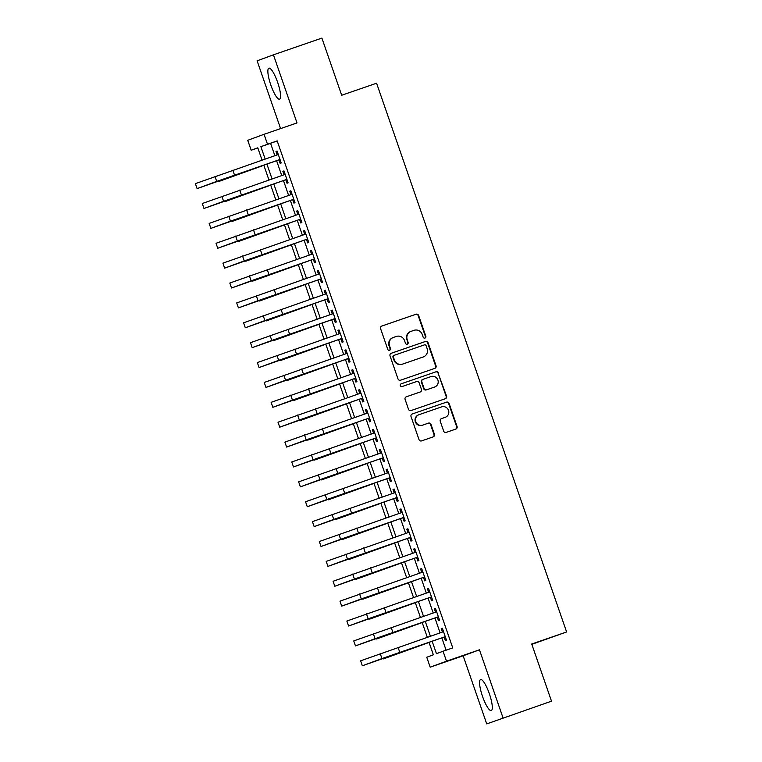 <?xml version="1.0" encoding="UTF-8"?>
<svg xmlns="http://www.w3.org/2000/svg" width="762" height="762" viewBox="0 0 762 762"><rect width="100%" height="100%" fill="white"/><g stroke="black" fill="none" stroke-linecap="round" stroke-linejoin="round"><path stroke-width="1.14" d="M424.967 338.08A1.448 1.41 69.8 0 0 425.825 336.252L418.652 315.516A2.067 2.01 69.8 0 0 416.071 314.22L381.819 326.041A2.067 2.01 69.8 0 0 380.59 328.651L387.772 349.387A1.448 1.41 69.8 0 0 389.601 350.282A1.448 1.41 69.8 0 0 390.43 348.472L389.506 345.786A6.61 6.439 69.8 0 1 393.43 337.433L396.288 336.452A6.61 6.439 69.8 0 1 404.536 340.595L405.47 343.281A1.448 1.41 69.8 0 0 407.299 344.176A1.448 1.41 69.8 0 0 408.127 342.357L407.203 339.671A6.61 6.439 69.8 0 1 411.128 331.327L413.985 330.346A6.61 6.439 69.8 0 1 422.234 334.489L423.167 337.166A1.448 1.41 69.8 0 0 424.967 338.08M424.767 338.128A1.448 1.41 69.8 0 0 425.387 336.413L418.205 315.678A2.067 2.01 69.8 0 0 415.633 314.382L381.638 326.117M389.372 350.349A1.448 1.41 69.8 0 0 389.992 348.634L389.506 345.786M407.07 344.233A1.448 1.41 69.8 0 0 407.689 342.519L407.203 339.671M489.375 693.791A16.412 3.667 -109 0 0 480.584 679.542A16.412 3.667 -109 0 0 482.498 696.316A16.412 3.667 -109 0 0 491.29 710.575A16.412 3.667 -109 0 0 489.375 693.791M277.663 82.41A16.412 3.667 -109 0 0 268.872 68.161A16.412 3.667 -109 0 0 270.786 84.934A16.412 3.667 -109 0 0 279.578 99.184A16.412 3.667 -109 0 0 277.663 82.41M443.655 431.092A2.067 2.01 69.8 0 0 446.227 432.387L455.838 429.073A2.067 2.01 69.8 0 0 457.067 426.463L449.094 403.431A2.067 2.01 69.8 0 0 446.513 402.136L412.261 413.966A2.067 2.01 69.8 0 0 411.032 416.566L419.005 439.598A2.067 2.01 69.8 0 0 421.586 440.893L433.197 436.883A2.067 2.01 69.8 0 0 434.426 434.283L431.006 424.424A2.067 2.01 69.8 0 0 428.435 423.129L422.672 425.12A5.524 5.382 69.8 0 1 415.795 421.7A5.524 5.382 69.8 0 1 419.062 414.671L441.608 406.889A5.524 5.382 69.8 0 1 448.494 410.308A5.524 5.382 69.8 0 1 445.227 417.328L441.465 418.633A2.067 2.01 69.8 0 0 440.236 421.234L443.655 431.092M551.507 701.173L486.728 723.9L551.507 701.173L531.714 644.014L566.614 631.965L376.59 83.22L341.69 95.26L321.897 38.1L273.434 54.826L297.009 122.93L264.052 134.303L267.5 144.247L277.187 140.903L452.752 647.9L443.065 651.243L446.503 661.187L430.187 667.179L426.749 657.235L433.359 654.806L429.016 642.271M503.044 717.909L479.46 649.805L446.503 661.187M434.826 368.379A2.067 2.01 69.8 0 0 436.055 365.77L428.073 342.738A2.067 2.01 69.8 0 0 425.501 341.443L391.239 353.273A2.067 2.01 69.8 0 0 390.02 355.873L397.993 378.905A2.067 2.01 69.8 0 0 400.564 380.2L434.826 368.379M445.065 398.812A2.067 2.01 69.8 0 0 446.122 396.278L438.14 373.247L446.561 396.116A2.067 2.01 69.8 0 1 445.332 398.726L411.08 410.547A2.067 2.01 69.8 0 1 408.499 409.251L405.089 399.393A2.067 2.01 69.8 0 1 406.317 396.792L420.205 391.992A2.067 2.01 69.8 0 0 421.434 389.382L419.167 382.848A2.067 2.01 69.8 0 0 416.585 381.552L402.126 386.544A1.448 1.41 69.8 0 1 400.326 385.648A1.448 1.41 69.8 0 1 401.155 383.819L401.183 383.81A1.448 1.41 69.8 0 0 401.155 383.819M401.183 383.81L436.007 371.789A2.067 2.01 69.8 0 1 438.588 373.085M273.434 54.826L257.118 60.827L280.587 128.597M278.911 159.877L280.121 163.354L281.226 162.954L277.092 151.019L275.987 151.428L277.187 154.886M285.798 179.756L287.007 183.242L288.103 182.832L283.978 170.907L282.873 171.307L284.074 174.765M292.684 199.644L293.894 203.121L294.989 202.711L290.865 190.786L289.76 191.186L290.96 194.643M299.571 219.523L300.771 222.999L301.876 222.599L297.742 210.664L296.647 211.074L297.837 214.532M306.457 239.401L307.658 242.888L308.762 242.478L304.629 230.553L303.524 230.953L304.724 234.41M313.344 259.29L314.544 262.766L315.649 262.366L311.515 250.431L310.41 250.841L311.61 254.298M320.221 279.168L321.431 282.645L322.536 282.245L318.402 270.32L317.297 270.72L318.497 274.177M327.108 299.056L328.317 302.533L329.413 302.123L325.288 290.198L324.183 290.598L325.384 294.056M333.994 318.935L335.194 322.412L336.299 322.012L332.175 310.077L331.07 310.486L332.261 313.944M340.881 338.814L342.081 342.3L343.186 341.89L339.052 329.965L337.957 330.365L339.147 333.823M347.767 358.702L348.967 362.179L350.072 361.769L345.938 349.844L344.834 350.253L346.034 353.711M354.644 378.581L355.854 382.057L356.959 381.657L352.825 369.722L351.72 370.132L352.92 373.59M361.531 398.459L362.741 401.945L363.836 401.536L359.712 389.611L358.607 390.011L359.807 393.468M368.417 418.348L369.627 421.824L370.723 421.424L366.598 409.489L365.493 409.899L366.693 413.356M375.304 438.226L376.504 441.712L377.609 441.303L373.475 429.377L372.38 429.778L373.57 433.235M382.191 458.114L383.391 461.591L384.496 461.181L380.362 449.256L379.266 449.656L380.457 453.114M389.077 477.993L390.277 481.47L391.382 481.07L387.248 469.135L386.143 469.544L387.344 473.002M395.954 497.872L397.164 501.358L398.269 500.948L394.135 489.023L393.03 489.423L394.23 492.881M402.841 517.76L404.05 521.237L405.146 520.837L401.022 508.902L399.917 509.311L401.117 512.769M409.727 537.639L410.937 541.115L412.032 540.715L407.908 528.79L406.803 529.19L408.003 532.648M416.614 557.527L417.814 561.003L418.919 560.594L414.785 548.669L413.69 549.069L414.88 552.526M423.501 577.406L424.701 580.882L425.806 580.482L421.672 568.547L420.567 568.957L421.767 572.414M430.378 597.284L431.587 600.77L432.692 600.361L428.558 588.435L427.453 588.836L428.654 592.293M437.264 617.172L438.474 620.649L439.579 620.239L435.445 608.314L434.34 608.724L435.54 612.181M277.187 140.903L270.577 143.332L274.853 155.686M276.587 160.677L281.74 175.574M283.474 180.565L288.627 195.453M290.351 200.444L295.513 215.332M297.237 220.323L302.39 235.22M304.124 240.211L309.277 255.099M311.01 260.09L316.163 274.977M317.897 279.978L323.05 294.865M324.774 299.857L329.936 314.744M331.661 319.735L336.823 334.632M338.547 339.623L343.7 354.511M345.434 359.502L350.587 374.39M352.32 379.39L357.473 394.278M359.207 399.269L364.36 414.157M366.084 419.148L371.246 434.045M372.97 439.036L378.133 453.923M379.857 458.915L385.01 473.802M386.744 478.793L391.897 493.69M393.63 498.681L398.783 513.569M400.507 518.56L405.67 533.448M407.394 538.448L412.556 553.336M414.28 558.327L419.433 573.214M421.167 578.206L426.32 593.103M428.053 598.094L433.207 612.981M434.94 617.972L440.093 632.86M441.817 637.861L446.094 650.196M444.151 637.051L445.36 640.528L446.456 640.128L442.331 628.193L441.227 628.602L442.427 632.06M531.828 644.338L566.614 631.965M479.46 649.805L463.144 655.806L486.728 723.9M463.144 655.806L430.187 667.179M257.842 147.942L251.184 150.238L247.736 140.294L264.052 134.303M432.13 641.204L436.445 653.672L443.065 651.243M267.5 144.247L260.88 146.675L265.157 159.029M266.89 164.03L272.044 178.918M273.777 183.909L278.93 198.796M280.664 203.787L285.817 218.684M287.541 223.676L292.703 238.563M294.427 243.554L299.59 258.442M301.314 263.442L306.467 278.33M308.2 283.321L313.353 298.209M315.087 303.2L320.24 318.097M321.974 323.088L327.127 337.976M328.851 342.967L334.013 357.854M335.737 362.845L340.9 377.742M342.624 382.734L347.777 397.621M349.51 402.612L354.663 417.5M356.397 422.5L361.55 437.388M363.274 442.379L368.437 457.267M370.161 462.258L375.323 477.155M377.047 482.146L382.2 497.034M383.934 502.025L389.087 516.912M390.82 521.913L395.973 536.8M397.707 541.792L402.86 556.679M404.584 561.67L409.746 576.567M411.47 581.558L416.633 596.446M418.357 601.437L423.51 616.325M425.244 621.316L430.397 636.213M262.052 160.106L257.794 147.809L251.184 150.238M427.292 637.28L422.138 622.392M420.405 617.401L415.252 602.513M413.518 597.522L408.365 582.625M406.632 577.634L401.479 562.747M399.755 557.755L394.592 542.868M392.868 537.867L387.715 522.98M385.982 517.989L380.829 503.101M379.095 498.11L373.942 483.213M372.208 478.222L367.055 463.334M365.331 458.343L360.169 443.455M358.445 438.455L353.282 423.567M351.558 418.576L346.405 403.689M344.672 398.697L339.519 383.8M337.785 378.809L332.632 363.922M330.898 358.931L325.745 344.043M324.021 339.052L318.859 324.155M317.135 319.164L311.972 304.276M310.248 299.285L305.095 284.397M303.362 279.397L298.209 264.509M296.475 259.518L291.322 244.631M289.598 239.639L284.436 224.742M282.712 219.751L277.549 204.864M275.825 199.873L270.672 184.985M268.938 179.984L263.785 165.097M270.577 143.332L260.88 146.675M275.987 151.428L277.101 151.038M282.873 171.307L283.988 170.926M289.76 191.186L290.865 190.805M296.647 211.074L297.752 210.693M303.524 230.953L304.638 230.572M310.41 250.841L311.525 250.45M317.297 270.72L318.411 270.339M324.183 290.598L325.288 290.217M331.07 310.486L332.175 310.105M337.957 330.365L339.061 329.984M344.834 350.253L345.948 349.863M351.72 370.132L352.835 369.751M358.607 390.011L359.721 389.63M365.493 409.899L366.598 409.508M372.38 429.778L373.485 429.397M379.266 449.656L380.371 449.275M386.143 469.544L387.258 469.163M393.03 489.423L394.144 489.042M399.917 509.311L401.031 508.921M406.803 529.19L407.908 528.809M413.69 549.069L414.795 548.688M420.567 568.957L421.681 568.576M427.453 588.836L428.568 588.454M434.34 608.724L435.454 608.333M441.227 628.602L442.331 628.221M410.689 331.489A6.61 6.439 69.8 0 0 406.765 339.833M392.992 337.595A6.61 6.439 69.8 0 0 389.058 345.948M434.559 368.465A2.067 2.01 69.8 0 0 435.607 365.931L427.634 342.9A2.067 2.01 69.8 0 0 425.053 341.605L391.068 353.339M426.158 345.805A1.448 1.41 69.8 0 0 424.348 344.9L394.278 355.273A1.448 1.41 69.8 0 0 393.421 357.102L394.402 359.931A6.61 6.439 69.8 0 0 402.66 364.074L423.205 356.978A6.61 6.439 69.8 0 0 427.139 348.634L426.158 345.805M393.821 355.444L393.84 355.444A1.448 1.41 69.8 0 0 392.982 357.264L393.421 357.102M422.996 357.054A6.61 6.439 69.8 0 1 422.767 357.14L402.212 364.236A6.61 6.439 69.8 0 1 393.964 360.093L392.982 357.264M406.136 396.859L419.767 392.154A2.067 2.01 69.8 0 0 419.805 392.144A2.067 2.01 69.8 0 0 419.833 392.125L420.243 391.982M401.031 383.877L436.007 371.789M434.616 387.02A5.524 5.382 69.8 0 0 437.883 379.99A5.524 5.382 69.8 0 0 431.006 376.58L423.062 379.314A2.067 2.01 69.8 0 0 421.834 381.924L424.101 388.468A2.067 2.01 69.8 0 0 426.672 389.763L434.178 387.182A5.524 5.382 69.8 0 0 434.378 387.106M422.586 379.495L422.615 379.476A2.067 2.01 69.8 0 0 422.586 379.495A2.067 2.01 69.8 0 0 421.396 382.086L421.834 381.924M434.178 387.182L426.234 389.925A2.067 2.01 69.8 0 1 423.653 388.63L421.396 382.086M438.14 373.247A2.067 2.01 69.8 0 0 435.569 371.951M444.979 417.424A5.524 5.382 69.8 0 1 444.884 417.462A5.524 5.382 69.8 0 1 444.779 417.49L441.293 418.7M418.614 414.833A5.524 5.382 69.8 0 0 415.357 421.862A5.524 5.382 69.8 0 0 422.234 425.282L422.672 425.12M432.93 436.978A2.067 2.01 69.8 0 0 433.978 434.445L430.568 424.586A2.067 2.01 69.8 0 0 427.987 423.291L422.234 425.282M455.581 429.158A2.067 2.01 69.8 0 0 456.628 426.625L448.656 403.593A2.067 2.01 69.8 0 0 446.075 402.298L412.08 414.033M263.843 165.278L218.246 181.689L263.833 165.249M218.018 181.023L218.246 181.689M214.989 176.432L216.703 181.394L197.11 188.595L195.386 183.632L278.292 154.495M216.703 181.394L280.016 159.468M280.025 159.496L197.11 188.595M270.729 185.156L225.133 201.578L270.72 185.137M224.895 200.911L225.133 201.578M277.616 205.035L232.019 221.456L277.606 205.016M231.781 220.79L232.019 221.456M284.502 224.923L238.897 241.344L284.493 224.895M238.668 240.668L238.897 241.344M291.379 244.802L245.783 261.223L291.379 244.783M245.555 260.556L245.783 261.223M221.866 196.31L223.59 201.282L203.987 208.483L202.273 203.511L285.178 174.384M223.59 201.282L286.903 179.356L203.987 208.483M228.752 216.189L230.476 221.161L210.874 228.362L209.159 223.39L292.065 194.262M230.476 221.161L293.789 199.234M293.799 199.253L210.874 228.362M235.639 236.077L237.363 241.049L217.761 248.25L216.037 243.278L298.952 214.151M237.363 241.049L300.676 219.113L217.761 248.25M242.526 255.956L244.25 260.928L224.647 268.129L222.923 263.157L305.838 234.029M244.25 260.928L307.553 239.001M307.562 239.02L224.647 268.129M298.266 264.69L252.67 281.102L298.256 264.662M252.441 280.435L252.67 281.102M249.412 275.834L251.127 280.807L231.534 288.007L229.81 283.035L312.725 253.908M251.127 280.807L314.439 258.88M314.449 258.909L231.534 288.007M305.152 284.569L259.556 300.99L305.143 284.55M259.328 300.323L259.556 300.99M256.299 295.723L258.013 300.695L238.42 307.896L236.696 302.924L319.602 273.796M258.013 300.695L321.326 278.768M321.335 278.787L238.42 307.896M312.039 304.448L266.443 320.869L312.029 304.429M266.205 320.202L266.443 320.869M263.176 315.601L264.9 320.573L245.297 327.774L243.583 322.802L326.488 293.675M264.9 320.573L328.212 298.647L245.297 327.774M318.926 324.336L273.32 340.747L318.916 324.307M273.091 340.081L273.32 340.747M270.062 335.49L271.786 340.452L252.184 347.653L250.469 342.69L333.375 313.563M271.786 340.452L335.099 318.526M335.099 318.554L252.184 347.653M325.803 344.214L280.206 360.636L325.803 344.195M279.978 359.969L280.206 360.636M276.949 355.368L278.673 360.34L259.07 367.541L257.346 362.569L340.262 333.442M278.673 360.34L341.986 338.414L259.07 367.541M332.689 364.093L287.093 380.514L332.689 364.074M286.864 379.847L287.093 380.514M283.835 375.247L285.56 380.219L265.957 387.42L264.233 382.448L347.148 353.32M285.56 380.219L348.863 358.292M348.872 358.311L265.957 387.42M339.576 383.981L293.98 400.402L339.566 383.962M293.751 399.736L293.98 400.402M290.722 395.135L292.437 400.107L272.844 407.308L271.12 402.336L354.025 373.209M292.437 400.107L355.749 378.181L272.844 407.308M346.462 403.86L300.866 420.281L346.453 403.841M300.628 419.614L300.866 420.281M297.599 415.014L299.323 419.986L279.73 427.187L278.006 422.215L360.912 393.087M299.323 419.986L362.636 398.059M362.645 398.078L279.73 427.187M353.349 423.748L307.753 440.16L353.339 423.72M307.515 439.493L307.753 440.16M360.236 443.627L314.63 460.048L360.226 443.608M314.401 459.381L314.63 460.048M367.113 463.506L321.516 479.927L367.113 463.487M321.288 479.26L321.516 479.927M373.999 483.394L328.403 499.815L373.99 483.365M328.174 499.139L328.403 499.815M380.886 503.272L335.29 519.694L380.876 503.253M335.061 519.027L335.29 519.694M387.772 523.161L342.176 539.572L387.763 523.132M341.938 538.905L342.176 539.572M394.659 543.039L349.053 559.46L394.649 543.02M348.825 558.794L349.053 559.46M401.545 562.918L355.94 579.339L401.536 562.899M355.711 578.672L355.94 579.339M408.422 582.806L362.826 599.218L408.422 582.778M362.598 598.551L362.826 599.218M415.309 602.685L369.713 619.106L415.3 602.666M369.484 618.439L369.713 619.106M422.196 622.564L376.599 638.985L422.186 622.544M376.361 638.318L376.599 638.985M429.082 642.452L383.486 658.873L429.073 642.433M383.248 658.206L383.486 658.873M304.486 434.902L306.21 439.865L286.607 447.065L284.893 442.103L367.798 412.966M306.21 439.865L369.522 417.938L286.607 447.065M311.372 454.781L313.096 459.753L293.494 466.954L291.77 461.982L374.685 432.854M313.096 459.753L376.409 437.826M376.409 437.845L293.494 466.954M318.259 474.659L319.983 479.631L300.38 486.832L298.656 481.86L381.572 452.733M319.983 479.631L383.286 457.705L300.38 486.832M325.145 494.548L326.86 499.52L307.267 506.72L305.543 501.748L388.458 472.621M326.86 499.52L390.173 477.583M390.182 477.612L307.267 506.72M332.032 514.426L333.746 519.398L314.154 526.599L312.43 521.627L395.335 492.5M333.746 519.398L397.059 497.472L314.154 526.599M338.909 534.305L340.633 539.277L321.031 546.478L319.316 541.506L402.222 512.378M340.633 539.277L403.946 517.35M403.955 517.379L321.031 546.478M345.796 554.193L347.52 559.165L327.917 566.366L326.203 561.394L409.108 532.267M347.52 559.165L410.832 537.239M410.842 537.258L327.917 566.366M352.682 574.072L354.406 579.044L334.804 586.245L333.08 581.273L415.995 552.145M354.406 579.044L417.719 557.117L334.804 586.245M359.569 593.96L361.293 598.922L341.69 606.123L339.966 601.161L422.881 572.033M361.293 598.922L424.596 576.996M424.605 577.024L341.69 606.123M366.455 613.839L368.17 618.811L348.577 626.012L346.853 621.04L429.768 591.912M368.17 618.811L431.483 596.884L348.577 626.012M373.332 633.717L375.056 638.689L355.463 645.89L353.739 640.918L436.645 611.791M375.056 638.689L438.369 616.763M438.379 616.782L355.463 645.89M380.219 653.606L381.943 658.578L362.341 665.778L360.626 660.806L443.532 631.679M381.943 658.578L445.256 636.651L362.341 665.778M232.829 170.193L234.553 175.165M239.716 190.071L241.44 195.043M246.602 209.96L248.326 214.932M253.489 229.838L255.213 234.81M260.375 249.726L262.09 254.689M267.252 269.605L268.976 274.577M274.139 289.484L275.863 294.456M281.026 309.372L282.75 314.344M287.912 329.251L289.636 334.223M294.799 349.139L296.513 354.101M301.685 369.018L303.4 373.99M308.562 388.896L310.286 393.868M315.449 408.784L317.173 413.756M322.336 428.663L324.06 433.635M329.222 448.542L330.946 453.514M336.109 468.43L337.823 473.402M342.986 488.309L344.71 493.281M349.872 508.197L351.596 513.159M356.759 528.076L358.483 533.048M363.645 547.954L365.369 552.926M370.532 567.842L372.247 572.814M377.419 587.721L379.133 592.693M384.296 607.609L386.02 612.572M391.182 627.488L392.906 632.46M398.069 647.367L399.793 652.339"/></g></svg>
